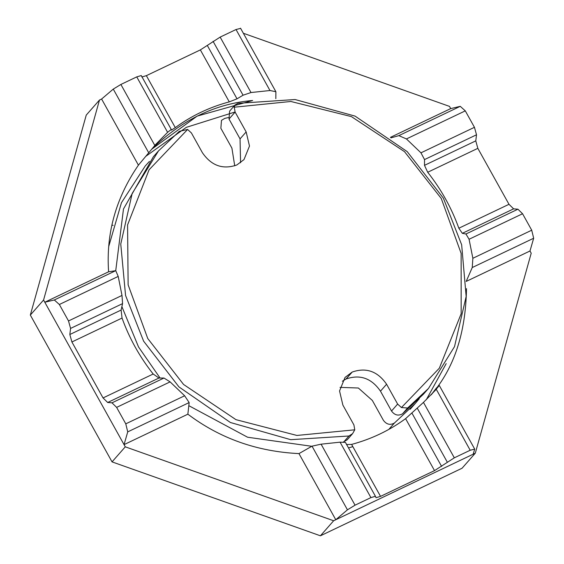 <?xml version="1.0" encoding="UTF-8"?>
<svg xmlns="http://www.w3.org/2000/svg" width="564" height="564" viewBox="0 0 564 564"><rect width="100%" height="100%" fill="white"/><g stroke="black" fill="none" stroke-linecap="round" stroke-linejoin="round"><path stroke-width="0.85" d="M113.145 225.403L111.926 225.057M145.597 156.461L186.346 127.33L235.061 111.989M446.187 363.625L426.25 399.791M335.777 519.74L473.168 454.203L474.712 449.113L470.193 450.248L454.316 457.82L434.527 470.623L380.531 496.376L376.019 497.702L375.441 496.292L370.922 497.603L355.045 505.175L347.445 509.821L335.777 519.74L298.969 453.604L312.012 446.159L321.092 444.178L340.071 442.169L345.436 442.387L375.441 496.292L345.45 442.416M346.43 444.538L351.605 444.411C371.422 439.088 389.421 430.501 405.601 418.65L423.465 402.393L435.316 390.316L439.278 385.452L436.36 388.067L431.157 394.863C453.928 368.694 465.709 333.282 466.498 288.627M439.278 385.452L474.712 449.113M466.47 280.766L472.244 267.54L472.865 258.277L469.072 239.263L465.949 233.997L462.332 233.32L458.842 228.223C451.616 208.06 441.231 189.405 427.695 172.26L424.495 165.337L424.53 159.577L420.963 152.83L406.44 138.934L398.833 135.635L391.028 137.856M243.352 33.255L449.501 106.392L450.728 108.591L460.252 106.335L465.293 110.861L474.451 127.316L476.517 134.782L475.776 140.873L477.835 148.339L508.989 204.302L513.614 208.856L517.935 209.195L522.56 213.749L531.718 230.204L533.671 238.241L529.984 250.994L466.181 281.429M450.728 108.591L390.401 137.376M275.824 98.672L275.888 91.72L269.973 90.522L251.001 92.531L243.063 95.203L237.021 98.827L229.28 101.872C209.47 107.188 191.471 115.775 175.291 127.626L171.428 130.122L171.259 129.452L167.607 132.314L155.756 144.384L138.42 165.153L101.612 99.024L113.272 89.098L120.879 84.459L136.749 76.887L141.261 75.555L171.259 129.452L141.268 75.576M252.637 100.491L197.146 116.113L151.582 149.298C181.763 119.892 215.448 103.628 252.637 100.491M141.846 76.972L146.365 75.661L200.361 49.9L220.15 37.104L236.027 29.525L240.546 28.39M124.052 444.629L127.732 431.876L125.779 423.839L116.621 407.384L111.996 402.83L107.675 402.492L103.05 397.937L71.903 341.974L69.837 334.508L70.578 328.417L68.512 320.951L59.354 304.497L54.32 299.97L44.796 302.233L124.052 444.629L187.861 414.188C220.002 438.425 257.036 451.567 298.969 453.604M138.42 165.153C115.881 197.95 105.94 233.496 108.605 271.792L115.74 270.671L118.207 276.423L121.993 295.437L122.564 303.622L121.119 310.052L122.043 318.061C129.276 338.217 139.66 356.871 153.189 374.017L158.956 378.028L163.983 378.035L170.102 381.877L184.632 395.773L189.159 402.576L187.861 414.188M108.605 271.792L44.796 302.233M529.984 250.994L531.21 253.194L475.297 453.188L462.064 468.233L320.415 535.8L112.046 461.881L30.329 315.072L86.25 115.084L99.483 100.04L101.612 99.024M475.297 453.188L333.648 520.755L125.278 446.829L43.569 300.027L99.483 100.04M348.503 447.894L352.867 446.667M30.329 315.072L43.569 300.027M320.415 535.8L333.648 520.755M112.046 461.881L125.278 446.829M340.043 387.376L358.351 388.004L372.339 400.44L383.379 420.279C386.488 424.466 390.154 425.397 394.377 423.063L415.266 403.471L419.242 398.762M228.378 117.559L224.796 118.384L221.483 120.365L220.862 128.296L231.91 148.135L234.737 165.844M108.817 246.179L121.45 202.709L145.265 165.95L149.432 161.41M342.355 381.222L346.113 378.987C360.058 374.151 371.514 378.218 380.481 391.176L391.522 411.022C394.638 415.21 398.304 416.14 402.527 413.807L423.409 394.215L428.499 388.427L454.514 346.634L466.16 296.474L461.648 244.741L443.382 198.168L407.187 151.603L355.08 116.113L295.071 99.532L238.036 103.339L235.026 104.967L234.264 107.209L290.855 101.478L351.45 116.628L404.522 151.667L441.281 198.5L461.14 253.391L461.162 313.739L439.321 368.214L401.434 407.546L407.617 408.019L428.499 388.427M391.522 411.022L397.634 404.078L386.587 384.232C377.619 371.274 366.163 367.206 352.218 372.043L345.041 377.422L339.549 390.965L342.877 405.086L353.917 424.925L354.77 429.81L352.585 433.66L347.191 439.8L343.554 441.859M311.779 446.293L247.582 437.227L188.792 405.657M160.07 378.035L138.525 346.952L121.88 306.619M54.32 299.97L115.74 270.671L123.488 208.962L153.408 156.693L158.498 150.905L179.38 131.313L187.601 129.466L149.065 169.806L127.577 224.916L128.127 284.841L147.754 338.513L183.575 384.472L235.971 419.665L296.918 435.45L354.77 429.81M235.026 104.967L229.626 111.108L229.005 119.032L240.052 138.878L240.567 162.742M352.585 433.66L348.968 435.993L290.735 439.68L230.408 422.506L178.936 386.89L143.616 341.164L125.56 295.444L120.759 244.05L132.152 193.508L158.498 150.905M397.634 404.078L401.434 407.546M187.601 129.466L191.4 132.942L202.448 152.788C211.415 165.745 222.872 169.813 236.817 164.977L243.993 159.598L249.485 146.055L246.158 131.934L235.117 112.088L234.264 107.209M347.445 509.821L312.012 446.159M355.045 505.175L321.092 444.178M370.922 497.603L340.071 442.169M434.527 470.623L405.601 418.65M380.531 496.376L351.605 444.411M447.238 462.043L417.254 408.16M441.605 466.4L412.023 413.25M470.193 450.248L436.247 389.252M454.316 457.82L423.465 402.393M533.671 238.241L472.244 267.54M531.718 230.204L472.865 258.277M522.56 213.749L469.072 239.263M513.614 208.856L462.332 233.32M517.935 209.195L465.949 233.997M477.835 148.339L427.695 172.26M508.989 204.302L458.842 228.223M476.517 134.782L424.53 159.577M475.776 140.873L424.495 165.337M465.293 110.861L406.44 138.934M474.451 127.316L420.963 152.83M460.252 106.335L398.833 135.635M148.706 152.759L113.272 89.098M167.607 132.314L136.749 76.887M154.825 145.449L120.879 84.459M175.291 127.626L146.365 75.661M229.28 101.872L200.361 49.9M237.021 98.827L207.439 45.684M243.063 95.203L213.072 41.32M269.973 90.522L236.027 29.525M251.001 92.531L220.15 37.104M189.159 402.576L127.732 431.876M170.102 381.877L116.621 407.384M184.632 395.773L125.779 423.839M153.189 374.017L103.05 397.937M122.043 318.061L71.903 341.974M163.983 378.035L111.996 402.83M158.956 378.028L107.675 402.492M121.119 310.052L69.837 334.508M122.564 303.622L70.578 328.417M118.207 276.423L59.354 304.497M121.993 295.437L68.512 320.951M389.287 428.851L394.377 423.063M402.527 413.807L407.617 408.019M343.878 441.781L348.968 435.993M380.481 391.176L386.587 384.232M346.113 378.987L352.218 372.043M345.986 379.043L352.098 372.099M240.052 138.878L246.158 131.934M229.005 119.032L235.117 112.088M275.888 91.72L240.539 28.2M410.176 409.26L415.266 403.471"/></g></svg>
